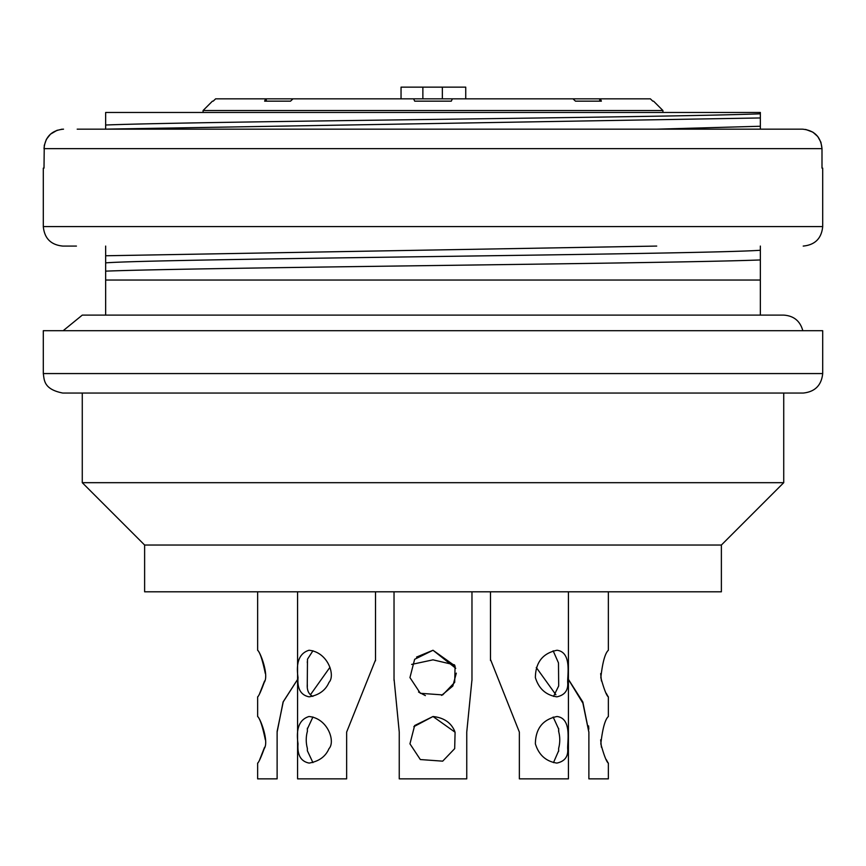 <?xml version="1.0" encoding="UTF-8"?>
<svg xmlns="http://www.w3.org/2000/svg" width="866" height="866" viewBox="0 0 866 866"><rect width="100%" height="100%" fill="white"/><g stroke="black" fill="none" stroke-linecap="round" stroke-linejoin="round"><path stroke-width="1.3" d="M721.378 545.039L144.622 545.039L144.622 591.803L721.378 591.803L721.378 545.039L783.73 482.687L783.73 393.056M144.622 545.039L82.27 482.687L783.73 482.687M803.215 393.056L62.785 393.056C43.311 389.224 44.339 379.719 43.3 373.571L822.7 373.571C821.466 385.327 814.971 391.822 803.215 393.056M43.3 373.571L43.3 330.704L822.7 330.704L822.7 373.571M394.03 678.749L399.248 732.095L399.248 778.859L466.752 778.859L466.752 732.095L471.883 680.535M454.791 731.413C451.154 722.677 443.901 717.708 433 716.507L455.083 732.225L454.682 748.635L442.688 761.16L420.335 759.547L409.954 743.84L414.641 725.546L433 716.507L413.829 726.671M411.664 664.417L433 659.838L454.52 664.861M455.743 668.281L433 650.258L455.083 665.976L454.682 682.386L442.688 694.911L420.335 693.298L409.954 677.591L414.641 659.297L433 650.258L416.546 657.077M418.538 692.01L425.379 695.615M441.563 695.387L452.821 686.045L456.317 673.142M553.482 762.632L558.646 750.79L558.624 748.386L558.624 751.342M558.624 728.393L558.754 731.878A23.382 16.53 -90 0 1 558.624 748.386M490.481 659.416L519.362 732.095L519.362 778.859L568.421 778.859L568.421 591.803M557 716.507C572.025 718.325 567.338 741.632 567.674 748.635C568.367 756.559 564.762 761.376 556.881 763.087C545.991 761.42 538.825 755 535.372 743.84C535.589 728.566 542.798 719.451 557 716.507M558.624 731.413L558.635 728.988L553.158 717.037M536.27 667.47L555.896 694.77M557 650.258C572.025 652.076 567.338 675.383 567.674 682.386C568.367 690.31 564.762 695.127 556.881 696.838C545.991 695.171 538.825 688.751 535.372 677.591C535.589 662.317 542.798 653.202 557 650.258M553.547 696.405L558.646 686.045L558.678 684.53L558.483 662.923L553.147 650.799M257.635 763.087L257.635 778.859L277.12 778.859L277.12 732.095L283.106 701.925L297.579 679.442M265.332 739.802C262.539 726.368 259.973 718.596 257.635 716.507C260.352 718.325 269.174 741.632 264.227 748.635C261.337 756.559 259.205 761.376 257.808 763.087M259.713 759.623L264.563 747.25M297.579 679.464L283.236 701.861L277.12 731.402M265.332 673.553C262.539 660.119 259.973 652.347 257.635 650.258C260.352 652.076 269.174 675.383 264.227 682.386C261.337 690.31 259.205 695.127 257.808 696.838M259.713 693.374L264.563 681.001M307.278 731.748A23.382 16.53 90 0 0 307.376 748.386L307.376 750.779L312.929 762.621M297.579 591.803L297.579 778.859L346.638 778.859L346.638 732.095L375.519 659.924M309 716.507C327.868 718.325 335.662 741.632 328.993 748.635C325.594 756.559 318.969 761.376 309.119 763.087C300.838 761.42 297.146 755 298.034 743.84C295.793 728.566 299.441 719.451 309 716.507M312.929 716.983L307.354 728.999L307.387 731.705M307.376 731.748L307.387 728.176M310.353 694.878L329.957 667.285M309 650.258C327.868 652.076 335.662 675.383 328.993 682.386C325.594 690.31 318.969 695.127 309.119 696.838C300.838 695.171 297.146 688.751 298.034 677.591C295.793 662.317 299.441 653.202 309 650.258M312.962 650.745L307.484 659.199L307.268 684.616C306.921 690.494 308.783 694.413 312.864 696.383M568.421 679.355L582.85 702.045L588.88 732.095L588.88 778.859L608.365 778.859L608.365 763.087M600.668 739.802L601.437 747.25M606.287 759.623L608.192 763.087C606.352 761.42 603.894 755 600.82 743.84C602.563 728.566 605.074 719.451 608.365 716.507L608.365 696.838M568.421 679.453L582.894 703.149L588.75 731.705M588.588 725.903L588.815 729.204M600.668 673.553L601.437 681.001M606.287 693.374L608.192 696.838C606.352 695.171 603.894 688.751 600.82 677.591C602.563 662.317 605.074 653.202 608.365 650.258L608.365 591.803M63.175 330.704L82.281 315.116L783.73 315.116C793.776 315.798 800.141 320.994 802.825 330.704M401.045 98.832L401.045 87.141L465.735 87.141L465.735 98.832M599.716 98.832L573 98.832L575.479 101.16L601.372 101.16L600.409 98.832L599.716 98.832L599.716 101.062M452.388 98.832L413.612 98.832L414.695 101.16L451.305 101.16L452.388 98.832L573 98.832M293 98.832L265.591 98.832L264.628 101.16L290.521 101.16L293 98.832L413.612 98.832M442.353 87.141L442.353 98.832M422.868 87.141L422.868 98.832M215.385 99.07L214.422 100.012M213.198 101.16L215.634 98.832L265.591 98.832M600.409 98.832L650.366 98.832L652.802 101.16M653.559 101.16L662.923 110.523L203.077 110.523L212.441 101.16M760.348 113.814L760.348 112.472L105.652 112.472L105.652 125.007C201.626 121.272 664.752 117.559 760.348 113.814L760.348 126.252L656.699 129.164M105.652 280.043L105.652 271.145C201.626 267.41 664.763 263.697 760.348 259.952L760.348 280.043L105.652 280.043L105.652 315.116M105.652 271.145L105.652 262.863C160.513 258.653 704.805 254.463 760.348 250.252L760.348 259.952M760.348 250.252L760.348 246.074M656.709 246.074L105.652 255.762L105.652 262.863M105.652 255.762L105.652 246.074M760.348 129.164L760.348 126.252M760.348 117.96L107.33 129.099M105.652 125.007L105.652 128.525M760.348 315.116L760.348 280.043M57.286 130.192L50.455 134.176L46.385 139.307L44.263 145.499L44.004 168.134L43.3 168.134L43.3 226.589C44.458 238.421 50.953 244.916 62.785 246.074L76.424 246.074M43.3 226.589L822.7 226.589L822.7 168.134L821.996 168.134L821.996 148.649L820.903 142.219L817.742 136.503L812.86 132.152L805.629 129.424M788.807 129.164L802.479 129.164C814.321 130.311 820.827 136.806 821.996 148.649L44.004 148.649C45.184 136.785 51.689 130.29 63.521 129.164L61.291 129.294M802.479 129.164L77.193 129.164M266.284 98.832L266.284 101.062M82.27 482.687L82.27 393.056M471.97 680.535L471.97 591.803M394.03 680.427L394.03 591.803M490.481 660.498L490.481 591.803M558.678 685.093L558.678 684.53M257.635 716.507L257.635 696.838M257.635 650.258L257.635 591.803M375.519 660.812L375.519 591.803M307.322 686.641L307.322 684.627M307.322 662.707L307.322 661.613M662.923 112.472L662.923 110.523M203.077 112.472L203.077 110.523M822.7 226.589C821.542 238.421 815.047 244.916 803.215 246.074"/></g></svg>
